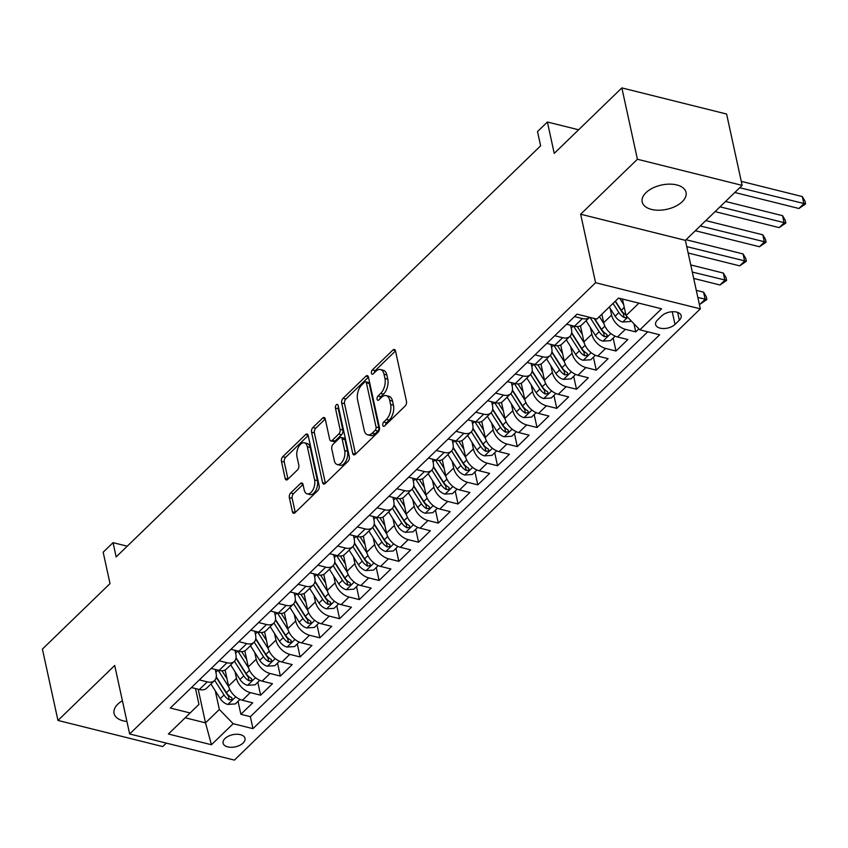 <?xml version="1.0" encoding="UTF-8"?>
<svg xmlns="http://www.w3.org/2000/svg" width="848" height="848" viewBox="0 0 848 848"><rect width="100%" height="100%" fill="white"/><g stroke="black" fill="none" stroke-linecap="round" stroke-linejoin="round"><path stroke-width="1.27" d="M382.777 425.325A2.406 1.336 -76 0 0 383.55 426.343A2.406 1.336 -76 0 0 384.557 425.972L405.153 406.022A3.445 1.908 -76 0 0 406.478 401.348L395.486 350.924A3.445 1.908 -76 0 0 394.373 349.461A3.445 1.908 -76 0 0 392.931 350.001L372.346 369.94A2.406 1.336 -76 0 0 371.413 373.215A2.406 1.336 -76 0 0 372.187 374.244A2.406 1.336 -76 0 0 373.194 373.862L375.865 371.286A11.013 6.116 -76 0 1 380.487 369.558A11.013 6.116 -76 0 1 384.017 374.244L384.939 378.441A11.013 6.116 -76 0 1 380.688 393.408L378.028 395.995A2.406 1.336 -76 0 0 377.095 399.27A2.406 1.336 -76 0 0 377.869 400.288A2.406 1.336 -76 0 0 378.876 399.917L381.547 397.33A11.013 6.116 -76 0 1 386.169 395.613A11.013 6.116 -76 0 1 389.698 400.298L390.61 404.496A11.013 6.116 -76 0 1 386.37 419.463L383.699 422.05A2.406 1.336 -76 0 0 382.777 425.325M122.409 700.724A22.44 12.423 167.7 0 0 117.872 704.126A22.44 12.423 167.7 0 0 114.067 713.433A22.44 12.423 167.7 0 0 126.935 721.51M682.237 201.697A22.44 12.423 167.7 0 0 686.053 192.401A22.44 12.423 167.7 0 0 669.464 184.133A22.44 12.423 167.7 0 0 646.006 192.655A22.44 12.423 167.7 0 0 642.19 201.962A22.44 12.423 167.7 0 0 658.769 210.219A22.44 12.423 167.7 0 0 682.237 201.697M243.111 743.028A11.225 6.212 167.7 0 0 245.019 738.375A11.225 6.212 167.7 0 0 236.73 734.251A11.225 6.212 167.7 0 0 224.996 738.513A11.225 6.212 167.7 0 0 223.088 743.166A11.225 6.212 167.7 0 0 231.387 747.289A11.225 6.212 167.7 0 0 243.111 743.028M290.673 492.974A3.445 1.908 -76 0 0 289.348 497.649L292.433 511.8A3.445 1.908 -76 0 0 293.535 513.263A3.445 1.908 -76 0 0 294.977 512.722L317.852 490.579A3.445 1.908 -76 0 0 319.177 485.904L308.184 435.48A3.445 1.908 -76 0 0 307.071 434.006A3.445 1.908 -76 0 0 305.63 434.547L282.766 456.701A3.445 1.908 -76 0 0 281.441 461.376L285.161 478.463A3.445 1.908 -76 0 0 286.264 479.926A3.445 1.908 -76 0 0 287.716 479.385L297.5 469.909A3.445 1.908 -76 0 0 298.825 465.234L296.98 456.754A9.211 5.109 -76 0 1 298.549 446.949A9.211 5.109 -76 0 1 304.39 442.804A9.211 5.109 -76 0 1 307.347 446.716L314.587 479.915A9.211 5.109 -76 0 1 313.007 489.72A9.211 5.109 -76 0 1 307.167 493.865A9.211 5.109 -76 0 1 304.209 489.953L303.012 484.42A3.445 1.908 -76 0 0 301.899 482.957A3.445 1.908 -76 0 0 300.457 483.498L290.673 492.974L293.503 493.684A3.445 1.908 -76 0 0 292.178 498.359L295.252 512.457M637.41 159.254L580.647 214.226L685.396 240.355L742.159 185.383L637.41 159.254L621.86 87.906L554.232 153.393L547.395 122.006L537.515 131.567L540.632 145.835L116.155 556.924L113.049 542.656L103.17 552.207L110.017 583.604L42.4 649.091L57.961 720.44L162.699 746.569L166.282 743.102M580.647 214.226L595.582 282.723L129.649 733.965L114.713 665.468L57.961 720.44M352.704 453.426A3.445 1.908 -76 0 0 353.807 454.888A3.445 1.908 -76 0 0 355.248 454.358L378.113 432.204A3.445 1.908 -76 0 0 379.438 427.53L368.445 377.106A3.445 1.908 -76 0 0 367.343 375.643A3.445 1.908 -76 0 0 365.901 376.183L343.037 398.327A3.445 1.908 -76 0 0 341.702 403.001L352.704 453.426L355.482 454.125M347.977 461.397L325.113 483.54A3.445 1.908 -76 0 1 323.671 484.081A3.445 1.908 -76 0 1 322.569 482.618L311.566 432.194A3.445 1.908 -76 0 1 312.901 427.509L322.685 418.032A3.445 1.908 -76 0 1 324.127 417.492A3.445 1.908 -76 0 1 325.229 418.954L329.692 439.412A3.445 1.908 -76 0 0 330.794 440.875A3.445 1.908 -76 0 0 332.236 440.335L338.734 434.049A3.445 1.908 -76 0 0 340.059 429.364L335.416 408.079A2.406 1.336 -76 0 1 335.829 405.514A2.406 1.336 -76 0 1 337.356 404.422A2.406 1.336 -76 0 1 338.129 405.45L349.312 456.712A3.445 1.908 -76 0 1 347.977 461.397M621.86 87.906L726.598 114.035L742.159 185.383M238.044 701.338L240.874 714.302L252.725 702.833L242.39 700.257L250.287 692.604A14.024 8.713 -134.1 0 1 236.475 678.368L235.013 671.658M257.792 682.216L260.622 695.18L272.462 683.711L262.127 681.135L270.024 673.482A14.024 8.713 -134.1 0 1 256.213 659.246L254.75 652.536M277.529 663.094L280.359 676.068L292.21 664.588L281.875 662.012L289.772 654.37A14.024 8.713 -134.1 0 1 275.96 640.123L274.498 633.424M297.277 643.982L300.107 656.946L311.947 645.476L301.612 642.89L309.509 635.247A14.024 8.713 -134.1 0 1 295.698 621.001L294.235 614.302M317.014 624.859L319.844 637.823L331.695 626.354L321.36 623.778L329.257 616.125A14.024 8.713 -134.1 0 1 315.445 601.889L313.983 595.179M336.762 605.737L339.592 618.701L351.432 607.232L341.097 604.656L348.994 597.003A14.024 8.713 -134.1 0 1 335.183 582.767L333.72 576.057M356.51 586.615L359.329 599.578L371.18 588.109L360.845 585.533L368.742 577.88A14.024 8.713 -134.1 0 1 354.93 563.644L353.468 556.935M376.247 567.492L379.077 580.467L390.917 568.987L380.593 566.411L388.49 558.768A14.024 8.713 -134.1 0 1 374.668 544.522L373.205 537.812M395.995 548.37L398.814 561.344L410.665 549.864L400.33 547.289L408.227 539.646A14.024 8.713 -134.1 0 1 394.415 525.4L392.953 518.7M415.732 529.258L418.562 542.222L430.402 530.753L420.078 528.177L427.975 520.524A14.024 8.713 -134.1 0 1 414.163 506.288L412.7 499.578M435.48 510.136L438.299 523.099L450.15 511.63L439.815 509.054L447.712 501.401A14.024 8.713 -134.1 0 1 433.9 487.165L432.438 480.456M455.217 491.013L458.047 503.977L469.898 492.508L459.563 489.932L467.46 482.279A14.024 8.713 -134.1 0 1 453.648 468.043L452.185 461.333M474.965 471.891L477.795 484.865L489.635 473.385L479.3 470.81L487.197 463.167A14.024 8.713 -134.1 0 1 473.385 448.921L471.923 442.211M494.702 452.768L497.532 465.743L509.383 454.263L499.048 451.687L506.945 444.045A14.024 8.713 -134.1 0 1 493.133 429.798L491.67 423.099M514.45 433.657L517.28 446.62L529.12 435.151L518.785 432.565L526.682 424.922A14.024 8.713 -134.1 0 1 512.87 410.676L511.408 403.977M534.187 414.534L537.017 427.498L548.868 416.029L538.533 413.453L546.43 405.8A14.024 8.713 -134.1 0 1 532.618 391.564L531.155 384.854M553.935 395.412L556.765 408.376L568.605 396.906L558.27 394.331L566.167 386.677A14.024 8.713 -134.1 0 1 552.355 372.442L550.893 365.732M573.683 376.289L576.502 389.253L588.353 377.784L578.018 375.208L585.915 367.555A14.024 8.713 -134.1 0 1 572.103 353.319L570.64 346.609M593.42 357.167L596.25 370.141L608.09 358.662L597.755 356.086L605.663 348.443A14.024 8.713 -134.1 0 1 591.84 334.197L590.378 327.498M613.168 338.055L615.987 351.019L627.838 339.55L617.503 336.963A14.024 8.713 -134.1 0 1 603.691 322.728L601.836 314.248M242.39 700.257A14.024 8.713 45.9 0 1 228.578 686.011L225.08 669.994M262.127 681.135A14.024 8.713 45.9 0 1 248.316 666.899L244.828 650.872M281.875 662.012A14.024 8.713 45.9 0 1 268.063 647.777L264.565 631.749M301.612 642.89A14.024 8.713 45.9 0 1 287.801 628.654L284.313 612.627M321.36 623.778A14.024 8.713 45.9 0 1 307.548 609.532L304.05 593.505M341.097 604.656A14.024 8.713 45.9 0 1 327.286 590.409L323.798 574.393M360.845 585.533A14.024 8.713 45.9 0 1 347.033 571.298L343.535 555.27M380.593 566.411A14.024 8.713 45.9 0 1 366.771 552.175L363.283 536.148M400.33 547.289A14.024 8.713 45.9 0 1 386.518 533.053L383.02 517.026M420.078 528.177A14.024 8.713 45.9 0 1 406.256 513.93L402.768 497.903M439.815 509.054A14.024 8.713 45.9 0 1 426.003 494.808L422.505 478.791M459.563 489.932A14.024 8.713 45.9 0 1 445.751 475.686L442.253 459.669M479.3 470.81A14.024 8.713 45.9 0 1 465.488 456.574L462.001 440.547M499.048 451.687A14.024 8.713 45.9 0 1 485.236 437.451L481.738 421.424M518.785 432.565A14.024 8.713 45.9 0 1 504.973 418.329L501.486 402.302M538.533 413.453A14.024 8.713 45.9 0 1 524.721 399.207L521.223 383.19M558.27 394.331A14.024 8.713 45.9 0 1 544.458 380.084L540.971 364.068M578.018 375.208A14.024 8.713 45.9 0 1 564.206 360.972L560.708 344.945M597.755 356.086A14.024 8.713 45.9 0 1 583.943 341.85L580.456 325.823M661.8 315.827L657.454 320.035A10.876 6.021 167.7 0 0 655.61 324.54A10.876 6.021 167.7 0 0 663.645 328.547A10.876 6.021 167.7 0 0 675.008 324.413L679.343 320.205A10.876 6.021 167.7 0 0 681.198 315.7A10.876 6.021 167.7 0 0 673.164 311.704A10.876 6.021 167.7 0 0 661.8 315.827M595.582 282.723L700.331 308.852L234.398 760.094L129.649 733.965M240.874 714.302L250.361 716.666L252.969 728.655L659.68 334.78L639.858 329.83L626.047 315.594L622.432 299.037M252.969 728.655L233.158 723.715L211.438 744.745L168.402 734.018L190.122 712.977L170.31 708.038L577.011 314.163L596.833 319.102L618.542 298.072L661.578 308.799L639.858 329.83M215.254 669.443L216.092 673.28A14.024 8.713 -134.1 0 1 214.523 680.531A14.024 8.713 -134.1 0 1 207.251 681.877L199.354 679.905M234.991 650.321L235.829 654.158A14.024 8.713 -134.1 0 1 234.271 661.419A14.024 8.713 -134.1 0 1 226.999 662.754L219.102 660.783M254.739 631.198L255.577 635.046A14.024 8.713 -134.1 0 1 254.008 642.296A14.024 8.713 -134.1 0 1 246.736 643.632L238.839 641.66M274.476 612.076L275.314 615.924A14.024 8.713 -134.1 0 1 273.756 623.174A14.024 8.713 -134.1 0 1 266.484 624.51L258.587 622.538M294.224 592.964L295.062 596.801A14.024 8.713 -134.1 0 1 293.493 604.052A14.024 8.713 -134.1 0 1 286.221 605.387L278.324 603.426M313.961 573.842L314.799 577.679A14.024 8.713 -134.1 0 1 313.241 584.929A14.024 8.713 -134.1 0 1 305.969 586.275L298.072 584.304M333.709 554.719L334.547 558.556A14.024 8.713 -134.1 0 1 332.978 565.817A14.024 8.713 -134.1 0 1 325.706 567.153L317.809 565.181M353.446 535.597L354.284 539.445A14.024 8.713 -134.1 0 1 352.726 546.695A14.024 8.713 -134.1 0 1 345.454 548.031L337.557 546.059M373.194 516.474L374.032 520.322A14.024 8.713 -134.1 0 1 372.463 527.573A14.024 8.713 -134.1 0 1 365.202 528.908L357.305 526.937M392.942 497.363L393.779 501.2A14.024 8.713 -134.1 0 1 392.211 508.45A14.024 8.713 -134.1 0 1 384.939 509.786L377.042 507.825M412.679 478.24L413.517 482.077A14.024 8.713 -134.1 0 1 411.958 489.328A14.024 8.713 -134.1 0 1 404.687 490.674L396.79 488.702M432.427 459.118L433.264 462.955A14.024 8.713 -134.1 0 1 431.696 470.216A14.024 8.713 -134.1 0 1 424.424 471.552L416.527 469.58M452.164 439.995L453.002 443.833A14.024 8.713 -134.1 0 1 451.443 451.094A14.024 8.713 -134.1 0 1 444.172 452.429L436.275 450.458M471.912 420.873L472.749 424.721A14.024 8.713 -134.1 0 1 471.181 431.971A14.024 8.713 -134.1 0 1 463.909 433.307L456.012 431.335M491.649 401.761L492.487 405.598A14.024 8.713 -134.1 0 1 490.928 412.849A14.024 8.713 -134.1 0 1 483.657 414.184L475.76 412.223M511.397 382.639L512.234 386.476A14.024 8.713 -134.1 0 1 510.666 393.726A14.024 8.713 -134.1 0 1 503.394 395.073L495.497 393.101M531.134 363.516L531.972 367.354A14.024 8.713 -134.1 0 1 530.413 374.604A14.024 8.713 -134.1 0 1 523.142 375.95L515.245 373.979M550.882 344.394L551.719 348.231A14.024 8.713 -134.1 0 1 550.151 355.492A14.024 8.713 -134.1 0 1 542.879 356.828L534.982 354.856M570.619 325.272L571.457 329.119A14.024 8.713 -134.1 0 1 569.898 336.37A14.024 8.713 -134.1 0 1 562.627 337.705L554.73 335.734M633.954 323.745L635.735 331.897L625.4 329.321A14.024 8.713 -134.1 0 1 611.588 315.074L610.125 308.375M574.478 326.236L582.375 318.583A14.024 8.713 -134.1 0 0 589.593 317.29L581.739 324.901A14.024 8.713 -134.1 0 1 574.478 326.236L566.581 324.265M582.375 318.583L574.478 316.611M191.457 687.548L199.354 689.519A14.024 8.713 45.9 0 0 206.626 688.184L214.523 680.531M211.205 668.436L219.102 670.397A14.024 8.713 45.9 0 0 226.374 669.061L234.271 661.419M230.942 649.314L238.839 651.285A14.024 8.713 45.9 0 0 246.111 649.939L254.008 642.296M250.69 630.191L258.587 632.163A14.024 8.713 45.9 0 0 265.859 630.827L273.756 623.174M270.427 611.069L278.324 613.04A14.024 8.713 45.9 0 0 285.596 611.705L293.493 604.052M290.175 591.946L298.072 593.918A14.024 8.713 45.9 0 0 305.344 592.582L313.241 584.929M309.912 572.835L317.809 574.796A14.024 8.713 45.9 0 0 325.081 573.46L332.978 565.817M329.66 553.712L337.557 555.684A14.024 8.713 45.9 0 0 344.829 554.338L352.726 546.695M349.408 534.59L357.305 536.561A14.024 8.713 45.9 0 0 364.566 535.215L372.463 527.573M369.145 515.467L377.042 517.439A14.024 8.713 45.9 0 0 384.314 516.103L392.211 508.45M388.893 496.345L396.79 498.317A14.024 8.713 45.9 0 0 404.051 496.981L411.958 489.328M408.63 477.233L416.527 479.194A14.024 8.713 45.9 0 0 423.799 477.859L431.696 470.216M428.378 458.111L436.275 460.082A14.024 8.713 45.9 0 0 443.546 458.736L451.443 451.094M448.115 438.988L456.012 440.96A14.024 8.713 45.9 0 0 463.284 439.614L471.181 431.971M467.863 419.866L475.76 421.838A14.024 8.713 45.9 0 0 483.031 420.502L490.928 412.849M487.6 400.744L495.497 402.715A14.024 8.713 45.9 0 0 502.769 401.38L510.666 393.726M507.348 381.621L515.245 383.593A14.024 8.713 45.9 0 0 522.516 382.257L530.413 374.604M527.085 362.509L534.982 364.47A14.024 8.713 45.9 0 0 542.254 363.135L550.151 355.492M546.833 343.387L554.73 345.359A14.024 8.713 45.9 0 0 562.001 344.012L569.898 336.37M615.987 351.019L605.663 348.443M596.25 370.141L585.915 367.555M576.502 389.253L566.167 386.677M556.765 408.376L546.43 405.8M537.017 427.498L526.682 424.922M517.28 446.62L506.945 444.045M497.532 465.743L487.197 463.167M477.795 484.865L467.46 482.279M458.047 503.977L447.712 501.401M438.299 523.099L427.975 520.524M418.562 542.222L408.227 539.646M398.814 561.344L388.49 558.768M379.077 580.467L368.742 577.88M359.329 599.578L348.994 597.003M339.592 618.701L329.257 616.125M319.844 637.823L309.509 635.247M300.107 656.946L289.772 654.37M280.359 676.068L270.024 673.482M260.622 695.18L250.287 692.604M250.361 716.666L647.755 331.801M635.735 331.897L638.894 328.833M198.188 689.233L205.523 722.856L219.346 709.469L215.265 690.781M626.047 315.594L638.904 303.149M685.396 240.355L700.331 308.852M127.232 546.186L113.049 542.656M578.612 129.786L547.395 122.006M185.171 717.779L205.523 722.856L211.438 744.745M195.506 688.565L198.962 704.391L190.122 712.977M219.346 709.469L233.158 723.715M385.554 424.996A2.406 1.336 -76 0 1 386.54 422.749L389.2 420.173A11.013 6.116 -76 0 0 393.451 405.206L390.61 404.496M386.169 395.613L388.999 396.313A11.013 6.116 -76 0 1 392.529 400.998L393.451 405.206M380.487 369.558L383.317 370.269A11.013 6.116 -76 0 1 386.847 374.943L387.769 379.151A11.013 6.116 -76 0 1 383.519 394.119L380.858 396.705A2.406 1.336 -76 0 0 379.883 398.952M395.497 350.966L375.176 370.65A2.406 1.336 -76 0 0 374.201 372.897M368.456 377.148L345.867 399.037A3.445 1.908 -76 0 0 344.532 403.712L355.524 454.093M375.123 430.349A2.406 1.336 -76 0 0 376.056 427.074L366.41 382.819A2.406 1.336 -76 0 0 365.636 381.791A2.406 1.336 -76 0 0 364.619 382.172L361.81 384.886A11.013 6.116 -76 0 0 357.57 399.864L364.163 430.116A11.013 6.116 -76 0 0 367.693 434.801A11.013 6.116 -76 0 0 372.314 433.074L375.123 430.349L377.964 431.06A2.406 1.336 -76 0 0 378.886 427.784L376.056 427.074M365.636 381.791L368.467 382.501A2.406 1.336 -76 0 1 369.24 383.519L378.886 427.784M367.693 434.801L370.534 435.501A11.013 6.116 -76 0 0 375.145 433.784L372.314 433.074M377.964 431.06L375.145 433.784M325.388 483.275L314.407 432.893L311.566 432.194M325.24 419.007L315.732 428.219A3.445 1.908 -76 0 0 314.407 432.893M330.794 440.875L333.624 441.575A3.445 1.908 -76 0 0 335.066 441.034L341.564 434.748A3.445 1.908 -76 0 0 342.889 430.074L338.246 408.789L335.416 408.079M338.416 406.775A2.406 1.336 -76 0 0 338.246 408.789M334.313 460.634A9.211 5.109 -76 0 0 337.271 464.545A9.211 5.109 -76 0 0 343.111 460.39A9.211 5.109 -76 0 0 344.691 450.585L342.136 438.893A3.445 1.908 -76 0 0 341.034 437.43A3.445 1.908 -76 0 0 339.592 437.971L333.094 444.257A3.445 1.908 -76 0 0 331.769 448.931L334.313 460.634M337.271 464.545L340.101 465.245A9.211 5.109 -76 0 0 345.942 461.1A9.211 5.109 -76 0 0 347.521 451.295L344.691 450.585M341.034 437.43L343.864 438.14A3.445 1.908 -76 0 1 344.966 439.603L347.521 451.295M303.022 484.462L293.503 493.684M307.167 493.865L309.997 494.575A9.211 5.109 -76 0 0 315.838 490.42A9.211 5.109 -76 0 0 317.417 480.615L314.587 479.915M304.39 442.804L307.22 443.504A9.211 5.109 -76 0 1 310.177 447.426L317.417 480.615M308.184 435.522L285.596 457.401A3.445 1.908 -76 0 0 284.271 462.086L287.981 479.12M623.63 304.517L619.708 298.358M631.039 320.735L630.234 321.519L622.591 322.017A9.296 5.777 -134.1 0 1 615.129 316.219L609.277 307.04M625.888 314.852A9.296 5.777 -134.1 0 1 621.245 310.294L615.394 301.114M613.03 303.414L618.881 312.583A9.296 5.777 45.9 0 0 624.149 317.502L625.517 317.777L627.297 316.887M624.149 317.502L623.248 313.4A4.738 2.936 -134.1 0 1 621.807 311.735L615.171 301.337M734.813 192.496L798.933 208.491L803.872 203.711L802.314 196.577L741.279 181.355M739.742 187.726L805.6 203.923L798.933 208.491M802.314 196.577L804.975 201.071L805.6 203.923M602.091 315.371L601.55 314.534M603.946 323.735L599.409 316.601M615.129 336.147L610.486 340.642L602.854 341.14A9.296 5.777 -134.1 0 1 595.381 335.342L586.063 320.714M590.017 317.406L599.133 331.706A9.296 5.777 45.9 0 0 604.401 336.624L607.475 336.105L606.776 334.335A9.296 5.777 -134.1 0 1 601.508 329.406L594.575 318.541M604.401 336.624L603.511 332.522A4.738 2.936 -134.1 0 1 602.059 330.858L594.141 318.424M715.065 211.618L779.185 227.614L784.124 222.833L782.566 215.699L725.538 201.474M720.005 206.838L785.852 223.045L779.185 227.614M782.566 215.699L785.237 220.194L785.852 223.045M582.343 334.494L577.297 326.575M584.208 342.846L573.449 325.982M595.391 355.27L590.749 359.764L583.106 360.262A9.296 5.777 -134.1 0 1 575.644 354.453L566.316 339.836M570.068 336.2L579.396 350.828A9.296 5.777 45.9 0 0 584.664 355.747L587.728 355.227L587.028 353.446A9.296 5.777 -134.1 0 1 581.76 348.528L571.658 332.681M584.664 355.747L583.763 351.634A4.738 2.936 -134.1 0 1 582.311 349.98L571.584 333.137M695.328 230.741L759.448 246.736L764.377 241.956L762.829 234.822L705.801 220.597M700.257 225.96L766.115 242.168L759.448 246.736M762.829 234.822L765.49 239.316L766.115 242.168M562.606 353.616L557.549 345.698M564.461 361.969L553.712 345.104L551.497 347.203M575.644 374.392L571.001 378.886L563.369 379.385A9.296 5.777 -134.1 0 1 555.896 373.576L546.578 358.958M550.32 355.312L559.648 369.951A9.296 5.777 45.9 0 0 564.916 374.869L567.99 374.35L567.291 372.569A9.296 5.777 -134.1 0 1 562.012 367.65L551.91 351.793M564.916 374.869L564.026 370.756A4.738 2.936 -134.1 0 1 562.574 369.103L551.836 352.259M688.152 253.001L739.7 265.859L744.639 261.078L743.081 253.944L686.053 239.719M686.763 246.641L746.367 261.29L739.7 265.859M743.081 253.944L745.752 258.439L746.367 261.29M542.858 372.738L537.812 364.82M544.723 381.091L533.964 364.216M555.896 393.504L551.264 397.998L543.621 398.496A9.296 5.777 -134.1 0 1 536.159 392.698L526.831 378.07M530.583 374.434L539.9 389.062A9.296 5.777 45.9 0 0 545.179 393.991L548.243 393.472L547.543 391.691A9.296 5.777 -134.1 0 1 542.275 386.773L532.173 370.915M545.179 393.991L544.278 389.879A4.738 2.936 -134.1 0 1 542.826 388.214L532.099 371.371M693.696 278.43L719.963 284.981L724.892 280.2L723.344 273.067L690.76 264.936M692.307 272.07L726.63 280.412L719.963 284.981M723.344 273.067L726.005 277.55L726.63 280.412M523.11 391.85L518.064 383.943M524.976 400.214L514.227 383.338L512.012 385.448M536.159 412.626L531.516 417.121L523.884 417.619A9.296 5.777 -134.1 0 1 516.411 411.821L507.093 397.193M510.835 393.557L520.163 408.185A9.296 5.777 45.9 0 0 525.431 413.103L528.505 412.594L527.806 410.814A9.296 5.777 -134.1 0 1 522.527 405.895L512.425 390.038M525.431 413.103L524.541 409.001A4.738 2.936 -134.1 0 1 523.089 407.337L512.351 390.493M699.24 303.849L700.215 304.093L705.154 299.312L703.596 292.178L696.303 290.366M697.862 297.5L706.882 299.524L700.215 304.093M703.596 292.178L706.267 296.673L706.882 299.524M503.373 410.973L498.327 403.054M505.238 419.336L494.479 402.461M516.411 431.749L511.779 436.243L504.136 436.741A9.296 5.777 -134.1 0 1 496.663 430.943L487.346 416.315M491.098 412.679L500.415 427.307A9.296 5.777 45.9 0 0 505.684 432.226L508.758 431.706L508.058 429.936A9.296 5.777 -134.1 0 1 502.79 425.007L492.688 409.16M505.684 432.226L504.793 428.123A4.738 2.936 -134.1 0 1 503.341 426.459L492.603 409.616M483.625 430.095L478.579 422.177M485.491 438.458L474.742 421.583L472.527 423.693M496.674 450.871L492.031 455.365L484.399 455.864A9.296 5.777 -134.1 0 1 476.926 450.055L467.608 435.437M471.35 431.802L480.678 446.43A9.296 5.777 45.9 0 0 485.946 451.348L489.02 450.829L488.31 449.048A9.296 5.777 -134.1 0 1 483.042 444.129L472.94 428.282M485.946 451.348L485.045 447.246A4.738 2.936 -134.1 0 1 483.604 445.582L472.866 428.738M463.888 449.217L458.842 441.299M465.753 457.57L454.994 440.706M476.926 469.993L472.283 474.488L464.651 474.986A9.296 5.777 -134.1 0 1 457.178 469.177L447.861 454.56M451.613 450.913L460.93 465.552A9.296 5.777 45.9 0 0 466.199 470.47L469.273 469.951L468.573 468.17A9.296 5.777 -134.1 0 1 463.305 463.252L453.192 447.405M466.199 470.47L465.308 466.358A4.738 2.936 -134.1 0 1 463.856 464.704L453.118 447.861M444.14 468.34L439.094 460.422M446.006 476.693L435.257 459.828L433.031 461.927M457.189 489.105L452.546 493.6L444.903 494.098A9.296 5.777 -134.1 0 1 437.441 488.3L428.113 473.672M431.865 470.036L441.193 484.664A9.296 5.777 45.9 0 0 446.461 489.593L449.535 489.073L448.825 487.293A9.296 5.777 -134.1 0 1 443.557 482.374L433.455 466.517M446.461 489.593L445.56 485.48A4.738 2.936 -134.1 0 1 444.119 483.826L433.381 466.983M424.403 487.462L419.357 479.544M426.268 495.815L415.509 478.94M437.441 508.228L432.798 512.722L425.166 513.22A9.296 5.777 -134.1 0 1 417.693 507.422L408.376 492.794M412.128 489.158L421.445 503.786A9.296 5.777 45.9 0 0 426.714 508.705L429.788 508.196L429.088 506.415A9.296 5.777 -134.1 0 1 423.82 501.497L413.707 485.639M426.714 508.705L425.823 504.602A4.738 2.936 -134.1 0 1 424.371 502.938L413.633 486.095M404.655 506.574L399.609 498.656M406.521 514.937L395.762 498.062L393.546 500.172M417.704 527.35L413.061 531.844L405.418 532.343A9.296 5.777 -134.1 0 1 397.956 526.544L388.628 511.916M392.38 508.281L401.708 522.909A9.296 5.777 45.9 0 0 406.976 527.827L410.04 527.308L409.34 525.537A9.296 5.777 -134.1 0 1 404.072 520.619L393.97 504.761M406.976 527.827L406.075 523.725A4.738 2.936 -134.1 0 1 404.634 522.061L393.896 505.217M384.918 525.696L379.872 517.778M386.773 534.06L376.024 517.185M397.956 546.472L393.313 550.967L385.681 551.465A9.296 5.777 -134.1 0 1 378.208 545.667L368.891 531.039M372.632 527.403L381.96 542.031A9.296 5.777 45.9 0 0 387.229 546.949L390.303 546.43L389.603 544.66A9.296 5.777 -134.1 0 1 384.335 539.731L374.222 523.884M387.229 546.949L386.338 542.847A4.738 2.936 -134.1 0 1 384.886 541.183L374.148 524.34M365.17 544.819L360.124 536.901M367.036 553.172L356.277 536.307L354.061 538.406M378.219 565.595L373.576 570.089L365.933 570.587A9.296 5.777 -134.1 0 1 358.471 564.779L349.143 550.161M352.895 546.525L362.223 561.153A9.296 5.777 45.9 0 0 367.491 566.072L370.555 565.552L369.855 563.772A9.296 5.777 -134.1 0 1 364.587 558.853L354.485 543.006M367.491 566.072L366.59 561.959A4.738 2.936 -134.1 0 1 365.138 560.305L354.411 543.462M345.433 563.941L340.387 556.023M347.288 572.294L336.539 555.429M358.471 584.707L353.828 589.201L346.196 589.699A9.296 5.777 -134.1 0 1 338.723 583.901L329.406 569.284M333.147 565.637L342.475 580.265A9.296 5.777 45.9 0 0 347.744 585.194L350.818 584.675L350.118 582.894A9.296 5.777 -134.1 0 1 344.839 577.976L334.737 562.118M347.744 585.194L346.853 581.081A4.738 2.936 -134.1 0 1 345.401 579.428L334.663 562.584M325.685 583.064L320.639 575.145M327.551 591.416L316.792 574.541L314.576 576.651M338.723 603.829L334.091 608.323L326.448 608.822A9.296 5.777 -134.1 0 1 318.986 603.023L309.658 588.395M313.41 584.76L322.728 599.388A9.296 5.777 45.9 0 0 328.006 604.306L331.07 603.797L330.37 602.016A9.296 5.777 -134.1 0 1 325.102 597.098L315 581.24M328.006 604.306L327.105 600.204A4.738 2.936 -134.1 0 1 325.653 598.54L314.926 581.696M305.948 602.175L300.892 594.257M307.803 610.539L297.054 593.664M318.986 622.951L314.343 627.446L306.711 627.944A9.296 5.777 -134.1 0 1 299.238 622.146L289.921 607.518M293.662 603.882L302.99 618.51A9.296 5.777 45.9 0 0 308.259 623.428L311.333 622.92L310.633 621.139A9.296 5.777 -134.1 0 1 305.354 616.22L295.252 600.363M308.259 623.428L307.368 619.326A4.738 2.936 -134.1 0 1 305.916 617.662L295.178 600.819M286.2 621.298L281.154 613.38M288.066 629.661L277.307 612.786L275.091 614.895M299.238 642.074L294.606 646.568L286.963 647.066A9.296 5.777 -134.1 0 1 279.49 641.268L270.173 626.64M273.925 623.004L283.243 637.632A9.296 5.777 45.9 0 0 288.511 642.551L291.585 642.031L290.885 640.261A9.296 5.777 -134.1 0 1 285.617 635.332L275.515 619.485M288.511 642.551L287.62 638.449A4.738 2.936 -134.1 0 1 286.168 636.784L275.43 619.941M266.452 640.42L261.407 632.502M268.318 648.773L257.569 631.908M279.501 661.196L274.858 665.691L267.226 666.189A9.296 5.777 -134.1 0 1 259.753 660.38L250.436 645.763M254.177 642.127L263.505 656.755A9.296 5.777 45.9 0 0 268.774 661.673L271.848 661.154L271.137 659.373A9.296 5.777 -134.1 0 1 265.869 654.455L255.767 638.608M268.774 661.673L267.873 657.56A4.738 2.936 -134.1 0 1 266.431 655.907L255.693 639.063M246.715 659.543L241.669 651.624M248.581 667.895L237.822 651.031M259.753 680.319L255.11 684.813L247.478 685.311A9.296 5.777 -134.1 0 1 240.005 679.502L230.688 664.885M234.44 661.239L243.758 675.867A9.296 5.777 45.9 0 0 249.026 680.796L252.1 680.276L251.4 678.495A9.296 5.777 -134.1 0 1 246.132 673.577L236.02 657.719M249.026 680.796L248.135 676.683A4.738 2.936 -134.1 0 1 246.683 675.029L235.945 658.186M226.967 678.665L221.922 670.747M228.833 687.018L218.084 670.143M240.016 699.43L235.373 703.925L227.741 704.423A9.296 5.777 -134.1 0 1 220.268 698.625L210.94 683.997M214.692 680.361L224.02 694.989A9.296 5.777 45.9 0 0 229.289 699.907L232.363 699.399L231.652 697.618A9.296 5.777 -134.1 0 1 226.384 692.699L216.282 676.842M229.289 699.907L228.388 695.805A4.738 2.936 -134.1 0 1 226.946 694.141L216.208 677.298M228.578 686.011L236.475 678.368M248.316 666.899L256.213 659.246M268.063 647.777L275.96 640.123M287.801 628.654L295.698 621.001M307.548 609.532L315.445 601.889M327.286 590.409L335.183 582.767M347.033 571.298L354.93 563.644M366.771 552.175L374.668 544.522M386.518 533.053L394.415 525.4M406.256 513.93L414.163 506.288M426.003 494.808L433.9 487.165M445.751 475.686L453.648 468.043M465.488 456.574L473.385 448.921M485.236 437.451L493.133 429.798M504.973 418.329L512.87 410.676M524.721 399.207L532.618 391.564M544.458 380.084L552.355 372.442M564.206 360.972L572.103 353.319M583.943 341.85L591.84 334.197M603.691 322.728L611.588 315.074M199.354 689.519L207.251 681.877M219.102 670.397L226.999 662.754M238.839 651.285L246.736 643.632M258.587 632.163L266.484 624.51M278.324 613.04L286.221 605.387M298.072 593.918L305.969 586.275M317.809 574.796L325.706 567.153M337.557 555.684L345.454 548.031M357.305 536.561L365.202 528.908M377.042 517.439L384.939 509.786M396.79 498.317L404.687 490.674M416.527 479.194L424.424 471.552M436.275 460.082L444.172 452.429M456.012 440.96L463.909 433.307M475.76 421.838L483.657 414.184M495.497 402.715L503.394 395.073M515.245 383.593L523.142 375.95M534.982 364.47L542.879 356.828M554.73 345.359L562.627 337.705M617.503 336.963L625.4 329.321M677.637 312.371L679.343 320.205M672.241 311.735L675.008 324.413M389.2 420.173L386.37 419.463M392.529 400.998L389.698 400.298M380.858 396.705L378.028 395.995M383.519 394.119L380.688 393.408M387.769 379.151L384.939 378.441M386.847 374.943L384.017 374.244M375.176 370.65L372.346 369.94M395.401 350.616L392.931 350.001M386.54 422.749L383.699 422.05M344.532 403.712L341.702 403.001M345.867 399.037L343.037 398.327M368.361 376.798L365.901 376.183M369.24 383.519L366.41 382.819M325.346 483.307L322.569 482.618M315.732 428.219L312.901 427.509M325.155 418.647L322.685 418.032M335.066 441.034L332.236 440.335M341.564 434.748L338.734 434.049M342.889 430.074L340.059 429.364M344.966 439.603L342.136 438.893M302.927 484.113L300.457 483.498M310.177 447.426L307.347 446.716M287.949 479.162L285.161 478.463M284.271 462.086L281.441 461.376M285.596 457.401L282.766 456.701M308.1 435.162L305.63 434.547M295.221 512.489L292.433 511.8M292.178 498.359L289.348 497.649M622.782 322.007L627.679 317.269M621.245 310.294L624.255 307.379M615.129 316.219L618.881 312.583M603.045 341.129L610.878 333.54M601.508 329.406L604.889 326.13M595.381 335.342L599.133 331.706M583.297 360.252L591.13 352.662M571.234 328.091L573.418 325.971M581.76 348.528L585.141 345.253M575.644 354.453L579.396 350.828M563.56 379.363L571.393 371.784M562.012 367.65L565.404 364.375M555.896 373.576L559.648 369.951M543.812 398.486L551.645 390.907M531.749 366.325L533.933 364.216M542.275 386.773L545.656 383.497M536.159 392.698L539.9 389.062M524.075 417.608L531.908 410.019M522.527 405.895L525.919 402.62M516.411 411.821L520.163 408.185M504.327 436.731L512.16 429.141M492.264 404.57L494.448 402.45M502.79 425.007L506.171 421.732M496.663 430.943L500.415 427.307M484.59 455.853L492.423 448.263M483.042 444.129L486.423 440.854M476.926 450.055L480.678 446.43M464.842 474.975L472.675 467.386M452.779 442.804L454.963 440.695M463.305 463.252L466.686 459.976M457.178 469.177L460.93 465.552M445.105 494.087L452.938 486.508M443.557 482.374L446.938 479.099M437.441 488.3L441.193 484.664M425.357 513.21L433.19 505.62M413.294 481.049L415.478 478.94M423.82 501.497L427.201 498.221M417.693 507.422L421.445 503.786M405.609 532.332L413.442 524.742M404.072 520.619L407.453 517.333M397.956 526.544L401.708 522.909M385.872 551.454L393.705 543.865M373.809 519.294L375.993 517.174M384.335 539.731L387.716 536.455M378.208 545.667L381.96 542.031M366.124 570.577L373.957 562.987M364.587 558.853L367.968 555.578M358.471 564.779L362.223 561.153M346.387 589.689L354.22 582.11M334.324 557.528L336.508 555.419M344.839 577.976L348.231 574.7M338.723 583.901L342.475 580.265M326.639 608.811L334.472 601.232M325.102 597.098L328.483 593.823M318.986 603.023L322.728 599.388M306.902 627.933L314.735 620.344M294.839 595.773L297.023 593.653M305.354 616.22L308.746 612.934M299.238 622.146L302.99 618.51M287.154 647.056L294.987 639.466M285.617 635.332L288.998 632.057M279.49 641.268L283.243 637.632M267.417 666.178L275.25 658.589M255.354 634.018L257.538 631.898M265.869 654.455L269.261 651.179M259.753 660.38L263.505 656.755M247.669 685.29L255.502 677.711M235.606 653.13L237.79 651.02M246.132 673.577L249.513 670.302M240.005 679.502L243.758 675.867M227.932 704.412L235.765 696.833M215.869 672.252L218.042 670.143M226.384 692.699L229.766 689.424M220.268 698.625L224.02 694.989"/></g></svg>
